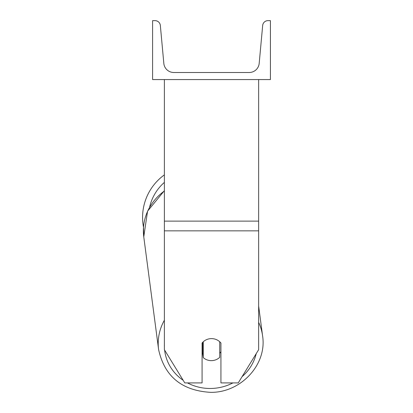 <?xml version="1.0" encoding="UTF-8"?>
<svg xmlns="http://www.w3.org/2000/svg" width="413" height="413" viewBox="0 0 413 413"><rect width="100%" height="100%" fill="white"/><g stroke="black" fill="none" stroke-linecap="round" stroke-linejoin="round"><path stroke-width="0.62" d="M258.641 230.846L164.374 230.846L164.374 349.692L184.781 382.913L202.081 382.913L202.081 343.048A11.781 11.074 0 0 1 211.508 338.619A11.781 11.074 0 0 1 220.934 343.048L220.934 382.913L238.234 382.913L258.641 349.692L258.641 79.564M164.374 230.846L164.374 79.564M164.374 320.24A52.436 49.224 172.5 0 0 158.602 349.563L143.765 236.835L143.497 227.207A52.436 52.436 0 0 1 164.374 174.88A52.436 52.436 0 0 0 142.573 217.434M270.427 79.564L152.593 79.564L152.593 20.65L155.066 20.65A5.302 5.302 0 0 1 160.342 25.467L163.827 63.395A10.015 10.015 0 0 0 173.801 72.497L249.215 72.497A10.015 10.015 0 0 0 259.188 63.395L262.673 25.467A5.302 5.302 0 0 1 267.954 20.65L270.427 20.65L270.427 79.564M202.081 353.291A11.781 11.063 172.5 0 0 202.773 353.977L203.253 357.601A11.781 11.063 172.5 0 0 211.492 360.637A11.781 11.063 172.5 0 0 219.731 357.348L219.731 341.763M203.253 357.601L203.253 341.783M219.731 353.249A11.781 11.063 172.5 0 0 220.934 351.752M202.773 353.977L202.773 342.258M258.641 221.125L164.374 221.125M164.374 182.391A46.545 46.545 0 0 0 149.635 207.078M232.886 382.913A46.545 43.695 -7.5 0 1 210.857 388.473A46.545 43.695 -7.5 0 1 187.497 382.913M183.186 380.311A46.545 43.695 -7.5 0 1 164.622 350.095M164.374 346.61A46.545 43.695 -7.5 0 1 164.374 344.292M164.374 190.677L147.565 211.177L143.765 236.835A52.436 49.224 -7.5 0 1 164.374 191.018M256.22 353.636A46.545 43.695 -7.5 0 1 242.059 376.677M258.641 305.971L262.58 335.877C267.237 364.421 240.913 392.778 210.682 392.35C240.913 392.778 267.237 364.421 262.58 335.877L262.58 335.877A52.436 49.224 172.5 0 0 258.641 322.362M210.682 392.35C181.87 390.693 164.508 376.429 158.602 349.563C164.508 376.429 181.87 390.693 210.682 392.35"/></g></svg>
